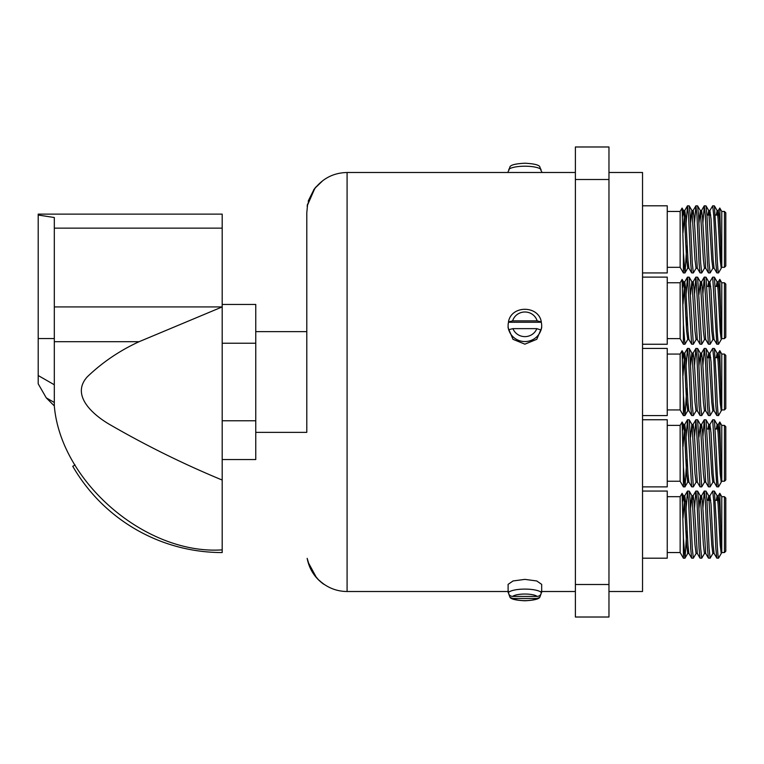 <?xml version="1.0" encoding="UTF-8"?>
<svg xmlns="http://www.w3.org/2000/svg" width="764" height="764" viewBox="0 0 764 764"><rect width="100%" height="100%" fill="white"/><g stroke="black" fill="none" stroke-linecap="round" stroke-linejoin="round"><path stroke-width="1.15" d="M724.453 211.447L725.8 212.784L725.8 265.967L724.453 267.314L724.453 211.447L721.77 211.447L719.803 208.037L721.226 268.25L718.513 272.949C717.816 270.886 717.119 259.693 716.422 239.38L714.407 205.879L712.697 205.802L713.748 215.639L715.849 263.122L716.813 272.872L718.513 272.949M724.453 267.314L721.77 267.314L721.77 211.447M712.936 268.164L710.128 272.949L709.078 263.122L706.977 215.639L706.012 205.879L704.303 205.802L705.353 215.639L707.454 263.122L708.419 272.872L710.128 272.949M704.551 268.164L701.734 272.949L700.683 263.122L698.582 215.639L697.618 205.879L695.909 205.802L696.959 215.639L699.06 263.122L700.025 272.872L701.734 272.949M696.157 268.164L693.34 272.949L692.289 263.122L690.188 215.639L689.233 205.879L687.524 205.802L688.565 215.639L690.666 263.122L691.63 272.872L693.34 272.949M716.813 272.872L714.082 268.164L713.137 259.798L711.036 218.962L709.89 210.587L712.697 205.802M702.89 223.117L704.303 205.802M694.495 223.117L695.909 205.802M686.101 223.117L687.524 205.802M680.141 267.314L680.141 211.447L682.071 208.095L683.56 210.587L684.515 218.962L686.607 259.798L687.762 268.164L684.945 272.949L683.398 252.75L683.398 272.949L680.141 267.314L667.249 267.314M683.398 252.75L682.118 208.095M724.453 282.756L725.8 284.093L725.8 337.277L724.453 338.624L724.453 282.756L721.77 282.756L719.803 279.347L721.226 339.56L718.513 344.268C717.816 342.205 717.109 331.013 716.412 310.69L714.407 277.189L712.697 277.112L716.813 344.192L718.513 344.258M724.453 338.624L721.77 338.624L721.77 282.756M712.936 339.474L710.128 344.258L706.012 277.189L704.303 277.112L708.419 344.192L710.128 344.258M704.551 339.474L701.734 344.258L697.618 277.189L695.918 277.112L700.025 344.192L701.734 344.258M696.157 339.474L693.34 344.258L689.224 277.189L687.524 277.112L691.63 344.192L693.34 344.258M716.813 344.192L714.082 339.474L713.137 331.108L711.036 290.272L709.89 281.906L712.697 277.112M702.88 294.379L704.303 277.112M694.495 294.379L695.918 277.112M686.101 294.379L687.524 277.112M667.249 338.624L680.141 338.624L680.141 282.756L682.118 279.404L683.56 281.906L684.515 290.272L686.607 331.108L687.762 339.474L684.945 344.258L683.398 324.328L683.398 344.211M683.398 324.328L682.118 279.404M724.453 354.066L725.8 355.413L725.8 408.587L724.453 409.934L724.453 354.066L721.77 354.066L719.803 350.657L721.226 410.87L718.513 415.578C717.816 413.515 717.119 402.322 716.422 382L714.407 348.499L712.697 348.422L713.748 358.259L715.849 405.741L716.813 415.501L718.513 415.578M724.453 409.934L721.77 409.934L721.77 354.066M712.936 410.784L710.128 415.578L709.078 405.741L706.977 358.259L706.012 348.499L704.303 348.422L705.353 358.259L707.454 405.741L708.419 415.501L710.128 415.578M704.551 410.784L701.734 415.578L700.683 405.741L698.582 358.259L697.618 348.499L695.909 348.422L696.959 358.259L699.06 405.741L700.025 415.501L701.734 415.578M696.157 410.784L693.34 415.578L692.289 405.741L690.188 358.259L689.233 348.499L687.524 348.422L688.565 358.259L690.666 405.741L691.63 415.501L693.34 415.578M716.813 415.501L714.082 410.784L713.137 402.418L711.036 361.582L709.89 353.216L712.697 348.422M702.89 365.746L704.303 348.422M694.495 365.746L695.909 348.422M686.101 365.746L687.524 348.422M680.141 409.934L680.141 354.066L682.071 350.714L683.56 353.216L684.515 361.582L686.607 402.418L687.762 410.784L684.945 415.578L683.398 395.38L683.398 415.578L680.141 409.934L667.249 409.934M683.398 395.38L682.118 350.714M724.453 425.376L725.8 426.723L725.8 479.907L724.453 481.244L724.453 425.376L721.77 425.376L719.803 421.976L721.226 482.189L718.513 486.888C717.816 484.825 717.109 473.642 716.412 453.31L714.407 419.808L712.697 419.742L716.813 486.811L718.513 486.888M724.453 481.244L721.77 481.244L721.77 425.376M712.936 482.094L710.128 486.888L706.012 419.808L704.303 419.742L708.419 486.811L710.128 486.888M704.551 482.094L701.734 486.888L697.618 419.808L695.918 419.742L700.025 486.811L701.734 486.888M696.157 482.094L693.34 486.888L689.224 419.808L687.524 419.742L691.63 486.811L693.34 486.888M716.813 486.811L714.082 482.094L713.137 473.728L711.036 432.892L709.89 424.526L712.697 419.742M702.88 436.998L704.303 419.742M694.495 436.998L695.918 419.742M686.101 436.998L687.524 419.742M667.249 481.244L680.141 481.244L680.141 425.376L682.118 422.034L683.56 424.526L684.515 432.892L686.607 473.728L687.762 482.094L684.945 486.888L683.398 466.947L683.398 486.83M683.398 466.947L682.118 422.034M724.453 496.686L725.8 498.032L725.8 551.216L724.453 552.553L724.453 496.686L721.77 496.686L719.803 493.286L721.226 553.499L718.513 558.197C717.816 556.135 717.119 544.942 716.422 524.62L714.407 491.128L712.697 491.051L713.748 500.878L715.849 548.361L716.813 558.121L718.513 558.197M724.453 552.553L721.77 552.553L721.77 496.686M712.936 553.413L710.128 558.197L709.078 548.361L706.977 500.878L706.012 491.128L704.303 491.051L705.353 500.878L707.454 548.361L708.419 558.121L710.128 558.197M704.551 553.413L701.734 558.197L700.683 548.361L698.582 500.878L697.618 491.128L695.909 491.051L696.959 500.878L699.06 548.361L700.025 558.121L701.734 558.197M696.157 553.413L693.34 558.197L692.289 548.361L690.188 500.878L689.233 491.128L687.524 491.051L688.565 500.878L690.666 548.361L691.63 558.121L693.34 558.197M716.813 558.121L714.082 553.413L713.137 545.038L711.036 504.202L709.89 495.836L712.697 491.051M702.89 508.366L704.303 491.051M694.495 508.366L695.909 491.051M686.101 508.366L687.524 491.051M680.141 552.553L680.141 496.686L682.071 493.343L683.56 495.836L684.515 504.202L686.607 545.038L687.762 553.413L684.945 558.197L683.398 537.999L683.398 558.197L680.141 552.553L667.249 552.553M683.398 537.999L682.118 493.343M608.965 172.492L642.534 172.492L642.534 591.508L608.965 591.508M642.534 558.197L667.249 558.197L667.249 491.051L642.534 491.051M642.534 486.888L667.249 486.888L667.249 419.742L642.534 419.742M642.534 415.578L667.249 415.578L667.249 348.422L642.534 348.422M642.534 344.258L667.249 344.258L667.249 277.112L642.534 277.112M642.534 272.949L667.249 272.949L667.249 205.802L642.534 205.802M319.715 580.984L323.296 583.925C314.606 577.489 309.219 568.96 307.166 558.35L308.56 563.02L316.153 577.03L319.065 580.42L323.564 583.925C330.611 588.91 338.452 591.441 347.085 591.508L508.108 591.508M319.342 580.42L320.613 581.566M255.759 432.357L306.794 432.357L306.794 212.784L306.794 331.643L255.759 331.643M508.719 593.79L510.065 597.467L512.95 598.499L536.834 598.499L539.718 597.467L541.065 593.8M541.246 593.131A16.789 4.345 180 0 0 541.676 592.148L541.676 584.364L536.758 580.965L524.887 579.37L513.026 580.965L508.108 584.364L508.108 592.148A16.789 4.345 180 0 0 508.537 593.131M541.676 592.148A16.789 4.345 180 0 0 541.294 591.221L541.294 592.52C541.027 594.917 539.642 596.216 537.14 596.417A12.759 3.304 180 0 0 524.897 594.039A12.759 3.304 180 0 0 512.644 596.417L537.14 596.417M508.108 172.492L508.108 171.852A16.789 4.345 0 0 1 508.719 170.687L510.065 166.533C511.488 164.737 516.426 163.639 524.887 163.229C533.358 163.639 538.295 164.737 539.718 166.533L541.065 170.687A16.789 4.345 0 0 1 541.676 171.852L541.676 172.492M508.719 329.685L512.95 328.644L536.834 328.644L541.065 330.038A16.789 16.216 0 0 0 541.676 325.693A16.789 16.216 0 0 0 541.294 322.255L541.294 321.845C538.563 305.113 511.221 305.113 508.49 321.845L508.49 322.255A16.789 16.216 0 0 0 508.108 325.693A16.789 16.216 0 0 0 508.719 330.038L508.719 329.685A16.789 16.216 -0 0 0 524.887 341.556A16.789 16.216 -0 0 0 541.065 329.685M508.108 325.693L508.108 327.775L513.016 339.331L524.887 344.163L536.767 339.321L541.676 327.775L541.676 325.693M512.644 320.861L537.14 320.861A12.759 12.319 -0 0 0 512.644 320.861L508.49 321.902M541.294 321.902L537.14 320.861M512.644 596.417C510.142 596.206 508.757 594.917 508.49 592.52L508.49 591.221A16.789 4.345 180 0 0 508.108 592.148M347.085 591.508L347.085 172.502C334.422 172.76 324.003 177.725 315.809 187.381L322.914 180.552L315.542 187.381L314.281 189.644L307.539 205.067L306.794 212.784M54.311 402.475L46.26 397.853L38.2 383.805L38.2 215.037L54.311 217.52L54.311 405.913C60.757 481.96 146.048 555.103 222.19 549.87L222.19 306.927L139.086 341.709C119.747 350.581 102.51 362.26 87.382 376.728C69.954 395.771 94.287 415.731 110.302 424.86C146.277 445.66 183.57 464.054 222.19 480.05M721.226 254.66L719.43 218.962L718.284 210.587L719.803 208.037M721.226 325.97L719.43 290.272L718.284 281.906L719.803 279.347M721.226 397.28L719.43 361.582L718.284 353.216L719.803 350.657M721.226 468.59L719.43 432.892L718.284 424.526L719.803 421.976M721.226 539.909L719.43 504.202L718.284 495.836L719.803 493.286M608.965 146.984L608.965 617.016L575.387 617.016L575.387 146.984L608.965 146.984M608.965 179.502L575.387 179.502M608.965 584.498L575.387 584.498M686.788 531.2L685.031 558.121M718.284 495.836L717.711 499.284M709.89 495.836L709.221 500.315M708.419 558.121L705.688 553.413L702.641 504.202L701.591 495.75L700.922 499.284M700.025 558.121L697.293 553.413L694.247 504.202L693.196 495.75L692.528 499.284M691.63 558.121L688.899 553.413L687.953 545.038L685.852 504.202L684.802 495.75L683.006 518.04M721.77 552.553L721.226 553.499L720.185 545.038L718.084 504.202L717.138 495.836L716.269 500.315M714.187 553.499L712.841 553.499L711.79 545.038L708.744 495.836L707.875 500.315M705.793 553.499L704.446 553.499L703.396 545.038L700.349 495.836L698.955 508.366M697.398 553.499L696.052 553.499L695.001 545.038L691.955 495.836L689.233 491.128M693.196 495.75L691.859 495.75L690.561 508.366M684.802 495.75L683.465 495.75L682.586 501.633M686.788 459.89L685.031 486.811M686.788 388.58L685.031 415.501M686.788 317.27L686.368 327.002M686.788 245.96L685.031 272.872M718.284 424.526L717.711 427.974M709.89 424.526L709.221 429.005M708.419 486.811L705.688 482.094L702.641 432.892L701.591 424.44L700.922 427.974M700.025 486.811L697.293 482.094L694.247 432.892L693.196 424.44L692.528 427.974M691.63 486.811L688.899 482.094L687.953 473.728L685.852 432.892L684.802 424.44L683.006 446.73M721.77 481.244L721.226 482.179L720.185 473.728L718.084 432.892L717.138 424.526L716.269 429.005M714.187 482.189L712.841 482.189L711.79 473.728L708.744 424.526L707.875 429.005M705.793 482.189L704.446 482.189L703.396 473.728L700.349 424.526L698.955 437.103M697.398 482.189L696.052 482.189L695.001 473.728L691.955 424.526L689.233 419.808M693.196 424.44L691.859 424.44L690.561 437.103M684.802 424.44L683.465 424.44L682.586 430.313M718.284 353.216L717.711 356.664M709.89 353.216L709.221 357.695M708.419 415.501L705.688 410.784L702.641 361.582L701.591 353.13L700.922 356.664M700.025 415.501L697.293 410.784L694.247 361.582L693.196 353.13L692.528 356.664M691.63 415.501L688.899 410.784L687.953 402.418L685.852 361.582L684.802 353.13L683.006 375.42M721.77 409.934L721.226 410.87L720.185 402.418L718.084 361.582L717.138 353.216L716.269 357.695M714.187 410.87L712.841 410.87L711.79 402.418L708.744 353.216L707.875 357.695M705.793 410.87L704.446 410.87L703.396 402.418L700.349 353.216L698.955 365.746M697.398 410.87L696.052 410.87L695.001 402.418L691.955 353.216L689.233 348.499M693.196 353.13L691.859 353.13L690.561 365.746M684.802 353.13L683.465 353.13L682.586 359.004M718.284 281.906L717.711 285.354M709.89 281.906L709.221 286.376M708.419 344.192L705.688 339.474L702.641 290.272L701.591 281.811L700.922 285.354M700.025 344.192L697.293 339.474L694.247 290.272L693.196 281.811L692.528 285.354M691.63 344.192L688.899 339.474L687.953 331.108L685.852 290.272L684.802 281.811L683.006 304.11M721.77 338.624L721.226 339.56L720.185 331.108L718.084 290.272L717.138 281.906L716.269 286.376M714.187 339.56L712.841 339.56L711.79 331.108L708.744 281.906L707.875 286.376M705.793 339.56L704.446 339.56L703.396 331.108L700.349 281.906L698.955 294.484M697.398 339.56L696.052 339.56L695.001 331.108L691.955 281.906L689.233 277.189M693.196 281.811L691.859 281.811L690.561 294.484M684.802 281.811L683.465 281.811L682.586 287.694M718.284 210.587L717.711 214.035M709.89 210.587L709.221 215.066M708.419 272.872L705.688 268.164L702.641 218.962L701.591 210.501L700.922 214.035M700.025 272.872L697.293 268.164L694.247 218.962L693.196 210.501L692.528 214.035M691.63 272.872L688.899 268.164L687.953 259.798L685.852 218.962L684.802 210.501L683.006 232.8M721.77 267.314L721.226 268.25L720.185 259.798L718.084 218.962L717.138 210.587L716.269 215.066M714.187 268.25L712.841 268.25L711.79 259.798L708.744 210.587L707.875 215.066M705.793 268.25L704.446 268.25L703.396 259.798L700.349 210.587L698.955 223.117M697.398 268.25L696.052 268.25L695.001 259.798L691.955 210.587L689.233 205.879M693.196 210.501L691.859 210.501L690.561 223.117M684.802 210.501L683.465 210.501L682.586 216.384M222.19 459.536L255.759 459.536L255.759 304.464L222.19 304.464M222.19 420.763L255.759 420.763M222.19 343.237L255.759 343.237M75.082 464.942L72.761 466.288A172.54 172.54 0 0 0 222.19 552.553L222.19 549.87M38.2 215.037L38.2 214.13L222.19 214.13L222.19 306.927L54.311 306.927M54.311 341.709L139.086 341.709M54.311 228.14L222.19 228.14M307.176 558.35L308.293 563.02L315.885 577.03L319.065 580.42M323.296 583.925L324.49 584.575M315.761 187.381L314.014 189.644L307.271 205.067L307.243 206.777M308.198 201.304L313.784 189.892L308.389 200.665M508.49 322.255L541.294 322.255M512.95 598.499A12.759 3.304 180 0 0 524.887 600.638A12.759 3.304 180 0 0 536.834 598.499M541.294 592.52A16.789 4.345 180 0 0 524.887 589.101A16.789 4.345 180 0 0 508.49 592.52M508.719 169.388A16.789 4.345 0 0 1 524.887 166.208A16.789 4.345 0 0 1 541.065 169.388M512.95 328.644A12.759 12.319 -0 0 0 536.834 328.644M38.2 338.548L54.311 338.548M38.2 375.525L54.311 384.769M719.144 215.066L715.343 215.066M710.749 215.066L706.948 215.066M719.144 286.385L715.333 286.385M710.749 286.385L706.948 286.385M680.141 338.624L683.398 344.258L684.945 344.258M719.144 357.695L715.343 357.695M710.749 357.695L706.948 357.695M719.144 429.005L715.333 429.005M710.749 429.005L706.948 429.005M680.141 481.244L683.398 486.888L684.945 486.888M719.144 500.315L715.343 500.315M710.749 500.315L706.948 500.315M539.718 597.467C538.295 599.262 533.358 600.361 524.887 600.771C516.426 600.361 511.488 599.262 510.065 597.467M541.676 591.508L575.387 591.508M347.085 172.492L575.387 172.492M680.141 496.686L667.249 496.686M684.945 558.197L683.398 558.197M718.38 495.75L717.033 495.75M709.985 495.75L708.648 495.75M701.591 495.75L700.254 495.75M689.004 553.499L687.657 553.499M687.438 491.128L684.706 495.836M695.832 491.128L693.101 495.836M704.217 491.128L701.495 495.836M714.407 491.128L717.138 495.836M706.012 491.128L708.744 495.836M697.618 491.128L700.349 495.836M680.141 425.376L667.249 425.376M680.141 354.066L667.249 354.066M684.945 415.578L683.398 415.578M680.141 282.756L667.249 282.756M680.141 211.447L667.249 211.447M684.945 272.949L683.398 272.949M718.38 424.44L717.033 424.44M709.985 424.44L708.648 424.44M701.591 424.44L700.254 424.44M689.004 482.189L687.657 482.189M687.438 419.808L684.706 424.526M695.823 419.818L693.101 424.526M704.217 419.808L701.495 424.526M714.407 419.808L717.138 424.526M706.012 419.808L708.744 424.526M697.618 419.808L700.349 424.526M718.38 353.13L717.033 353.13M709.985 353.13L708.648 353.13M701.591 353.13L700.254 353.13M689.004 410.87L687.657 410.87M687.438 348.499L684.706 353.216M695.832 348.499L693.101 353.216M704.217 348.499L701.495 353.216M714.407 348.499L717.138 353.216M706.012 348.499L708.744 353.216M697.618 348.499L700.349 353.216M718.38 281.811L717.033 281.811M709.985 281.811L708.648 281.811M701.591 281.811L700.254 281.811M689.004 339.56L687.657 339.56M687.438 277.189L684.706 281.906M695.823 277.189L693.101 281.906M704.217 277.189L701.495 281.906M714.407 277.189L717.138 281.906M706.012 277.189L708.744 281.906M697.618 277.189L700.349 281.906M718.38 210.501L717.033 210.501M709.985 210.501L708.648 210.501M701.591 210.501L700.254 210.501M689.004 268.25L687.657 268.25M687.438 205.879L684.706 210.587M695.832 205.879L693.101 210.587M704.217 205.879L701.495 210.587M714.407 205.879L717.138 210.587M706.012 205.879L708.744 210.587M697.618 205.879L700.349 210.587M46.26 397.853L54.311 405.913M313.66 189.892L315.542 187.381"/></g></svg>
